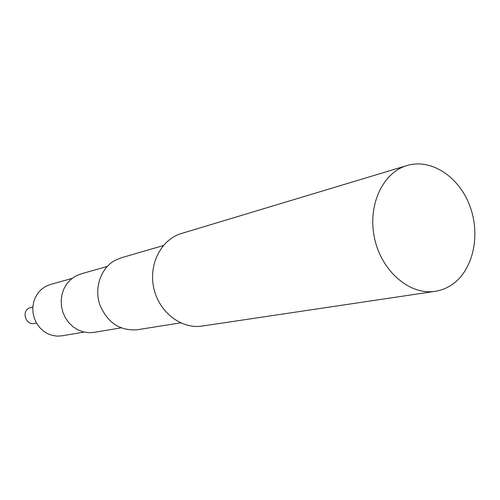<?xml version="1.0" encoding="UTF-8"?>
<svg xmlns="http://www.w3.org/2000/svg" width="500" height="500" viewBox="0 0 500 500"><rect width="100%" height="100%" fill="white"/><g stroke="black" fill="none" stroke-linecap="round" stroke-linejoin="round"><path stroke-width="0.75" d="M407.006 165.531L181.412 233.506C161.225 239.369 148.338 264.356 153.819 288.281C159.062 312.256 181.381 329.363 202.138 326.056L435.175 291.319C441.344 290.375 447.044 288.094 452.269 284.469C473.344 269.862 480.838 234.8 469.787 205.763C458.956 176.637 431.138 158.206 407.006 165.531C382.456 172.587 367.175 206.062 374.669 238.819C381.863 271.65 409.963 295.406 435.175 291.319M180.594 322.863L137.294 329.756C119.775 331.019 107.25 322.594 99.719 304.494C94.131 287.738 100.819 268.375 114.619 260.6L121.181 257.812L163.287 245.581M120.956 327.869L93.956 332.381L88.469 332.694L82.975 331.812L77.7 329.769L72.862 326.631L68.662 322.525L65.275 317.619L62.838 312.106L61.45 306.219L61.181 300.194L62.025 294.281L63.956 288.725L66.881 283.744L70.688 279.544L75.206 276.288L80.862 273.919L107.212 266.488M84 332.075L61.975 335.838L57.075 336.138L52.181 335.387L47.488 333.612L43.181 330.875L39.444 327.281L36.425 322.981L34.263 318.144L33.038 312.969L32.794 307.669L33.556 302.462L35.281 297.562L37.894 293.169L41.294 289.456L45.325 286.569L50.462 284.438L71.994 278.45M36.444 323.013L34.4 323.431C26.15 325.588 21.269 312.038 28.912 308.169L32.844 306.925"/></g></svg>
